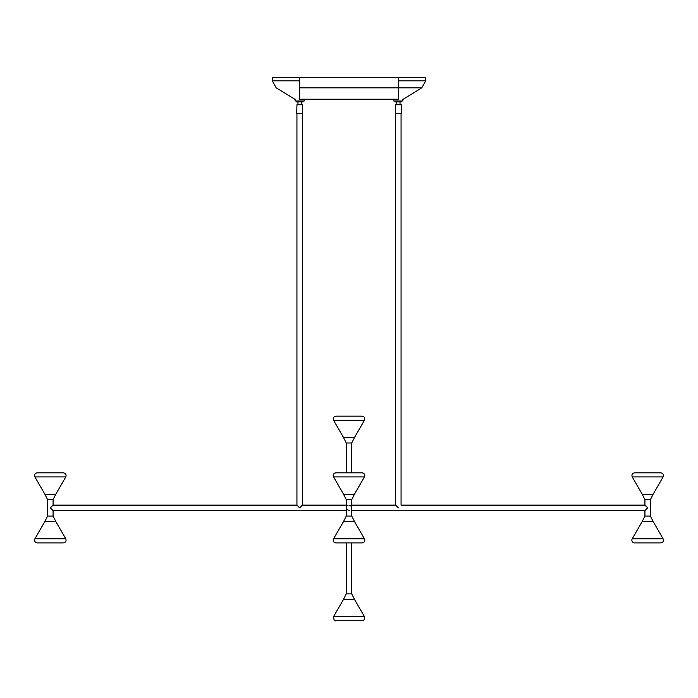 <?xml version="1.0" encoding="UTF-8"?>
<svg xmlns="http://www.w3.org/2000/svg" width="698" height="698" viewBox="0 0 698 698"><rect width="100%" height="100%" fill="white"/><g stroke="black" fill="none" stroke-linecap="round" stroke-linejoin="round"><path stroke-width="1.05" d="M396.621 101.864L396.621 104.342L400.015 104.342A2.469 2.417 90 0 1 400.102 104.464M395.635 104.464L395.304 113.504L401.333 113.504L401.333 104.787L396.071 104.464M401.333 104.787L395.801 104.787M398.279 507.83C395.059 504.602 395.077 504.619 398.322 507.865L398.322 507.865M650.405 499.646L644.926 499.646L642.186 494.201L653.145 494.201L650.405 499.646L650.405 516.084L644.926 516.084L644.926 510.604L647.665 507.865L644.926 505.125L401.062 505.125L401.062 113.504M644.926 499.646L644.926 505.125M644.926 516.084L642.186 521.528L653.145 521.528L663.1 538.795A2.74 2.74 0 0 1 660.727 542.904L634.604 542.904A2.74 2.74 0 0 1 632.231 538.795L663.1 538.795M351.155 509.549L351.74 507.83M351.155 506.172L349 505.125M346.26 442.977L351.74 442.977L354.479 437.533L343.521 437.533L346.26 442.977L346.26 472.825M343.669 521.275L346.26 516.084L346.26 507.865L346.845 506.172M347.377 505.657L347.97 505.326M346.26 499.646L351.74 499.646L354.479 494.201L343.521 494.201L346.26 499.646L346.26 507.865M343.521 521.528L354.479 521.528L351.74 516.084L351.74 499.646M296.938 113.504L296.938 505.125L299.678 507.865L302.417 505.125L346.26 505.125M302.417 113.504L302.417 505.125M47.595 516.084L53.074 516.084L55.814 521.528L44.855 521.528L47.595 516.084L47.595 499.646L44.855 494.201L55.814 494.201L53.074 499.646L53.074 505.125L50.335 507.865L53.074 510.604L346.26 510.604L346.26 516.084L351.74 516.084M53.074 516.084L53.074 510.604M346.845 509.557L349.305 510.587M351.74 593.902L346.26 593.902L343.521 599.346L354.479 599.346L351.74 593.902L351.74 542.904M354.471 494.201L364.435 476.935A2.74 2.74 0 0 0 362.061 472.825L335.939 472.825A2.74 2.74 0 0 0 333.565 476.935C332.798 474.666 333.583 473.296 335.939 472.825M364.688 539.38A2.74 2.74 0 0 1 362.061 542.904L335.939 542.904A2.74 2.74 0 0 1 333.312 539.38M634.604 472.825L660.727 472.825C663.083 473.296 663.868 474.666 663.1 476.935L632.231 476.935C631.463 474.666 632.248 473.296 634.604 472.825M50.335 542.904L37.273 542.904C34.917 542.433 34.132 541.063 34.9 538.795L65.769 538.795C66.537 541.063 65.752 542.433 63.396 542.904L50.335 542.904M50.335 472.825L63.396 472.825C65.752 473.296 66.537 474.666 65.769 476.935L34.9 476.935C34.132 474.666 34.917 473.296 37.273 472.825L50.335 472.825M362.061 620.723L335.939 620.723C334.586 621.368 333.792 619.999 333.565 616.613L364.435 616.613C365.202 618.882 364.417 620.252 362.061 620.723M335.939 416.156L362.061 416.156C364.417 416.627 365.202 417.997 364.435 420.275L333.565 420.275C332.798 417.997 333.583 416.627 335.939 416.156M296.99 104.464L296.667 113.504L302.696 113.504L302.696 104.787L297.156 104.787M302.696 104.787L297.435 104.464M297.863 104.464L301.379 104.342A2.469 2.417 90 0 1 301.457 104.464M296.231 100.983L296.231 101.864L303.133 101.864L303.133 100.983M295.141 99.203L295.141 100.983L304.215 100.983L304.215 99.203M394.867 100.983L394.867 101.864L401.769 101.864L401.769 100.983M393.785 99.203L393.785 100.983L402.859 100.983L402.859 99.203M398.322 87.835L421.793 87.835L398.322 87.835L398.322 99.203C404.177 99.203 404.177 99.203 398.322 99.203L299.678 99.203C293.823 99.203 293.823 99.203 299.678 99.203L299.678 77.277L272.281 77.277L425.719 77.277L398.322 77.277L398.322 80.828L425.719 80.828L398.322 80.828L398.322 87.835L299.678 87.835M53.074 499.646L47.595 499.646M343.529 521.528L333.565 538.795L364.435 538.795C365.202 541.063 364.417 542.433 362.061 542.904M362.061 472.825C364.417 473.296 365.202 474.666 364.435 476.935L333.565 476.935L343.529 494.201M299.678 80.828L272.281 80.828L299.678 80.828M400.024 101.864L400.024 104.342M395.583 113.504L395.583 505.125L351.74 505.125M351.74 442.977L351.74 472.825M53.074 505.125L296.938 505.125M346.26 593.902L346.26 542.904M642.195 494.201L632.231 476.935M653.136 494.201L663.1 476.935M642.195 521.528L632.231 538.795M650.405 516.084L653.145 521.528M44.864 521.528L34.9 538.795M55.805 521.528L65.769 538.795M55.805 494.201L65.769 476.935M44.864 494.201L34.9 476.935M354.471 521.528L364.435 538.795M333.565 538.795C332.798 541.063 333.583 542.433 335.939 542.904M354.471 599.346L364.435 616.613M343.529 599.346L333.565 616.613M343.529 437.533L333.565 420.275M354.471 437.533L364.435 420.275M644.926 510.604L351.74 510.604M301.492 104.464L301.379 101.864M297.976 101.864L297.976 104.342M425.719 77.277L425.719 80.828L421.793 87.835L403.252 99.203M272.281 77.277L272.281 80.828L276.207 87.835L294.748 99.203"/></g></svg>
